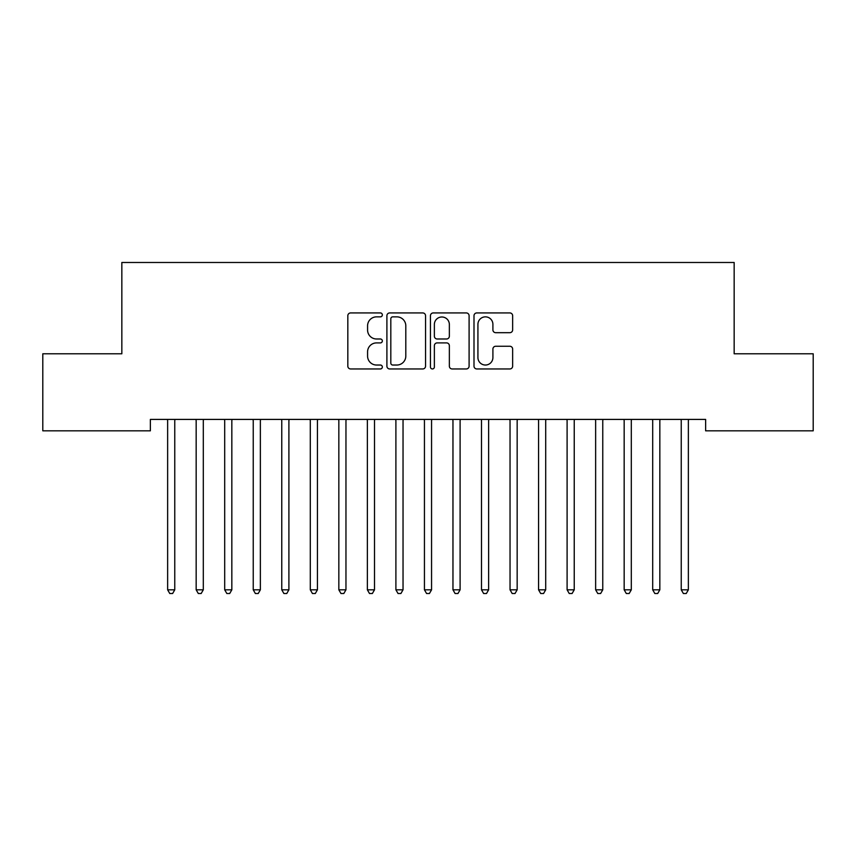 <?xml version="1.0" encoding="UTF-8"?>
<svg xmlns="http://www.w3.org/2000/svg" width="856" height="856" viewBox="0 0 856 856"><rect width="100%" height="100%" fill="white"/><g stroke="black" fill="none" stroke-linecap="round" stroke-linejoin="round"><path stroke-width="1.28" d="M382.343 314.901A1.958 1.958 0 0 0 380.385 312.932L350.628 312.932A2.803 2.803 0 0 0 347.825 315.736L347.825 366.154A2.803 2.803 0 0 0 350.628 368.957L380.385 368.957A1.958 1.958 0 0 0 382.343 366.989A1.958 1.958 0 0 0 380.385 365.031L376.533 365.031A8.967 8.967 0 0 1 367.577 356.064L367.577 351.87A8.967 8.967 0 0 1 376.533 342.903L380.385 342.903A1.958 1.958 0 0 0 382.343 340.945A1.958 1.958 0 0 0 380.385 338.987L376.533 338.987A8.967 8.967 0 0 1 367.577 330.02L367.577 325.826A8.967 8.967 0 0 1 376.533 316.859L380.385 316.859A1.958 1.958 0 0 0 382.343 314.901M509.855 332.684A2.803 2.803 0 0 0 512.648 329.881L512.648 315.736A2.803 2.803 0 0 0 509.855 312.932L476.803 312.932A2.803 2.803 0 0 0 473.999 315.736L473.999 366.154A2.803 2.803 0 0 0 476.803 368.957L509.855 368.957A2.803 2.803 0 0 0 512.648 366.154L512.648 349.066A2.803 2.803 0 0 0 509.855 346.263L495.71 346.263A2.803 2.803 0 0 0 492.906 349.066L492.906 357.541A7.49 7.49 0 0 1 485.416 365.031A7.49 7.49 0 0 1 477.926 357.541L477.926 324.349A7.49 7.49 0 0 1 485.416 316.859A7.49 7.49 0 0 1 492.906 324.349L492.906 329.881A2.803 2.803 0 0 0 495.71 332.684L509.855 332.684M705.633 419.408L150.367 419.408L150.367 430.825L42.8 430.825L42.8 353.785L121.841 353.785L121.841 262.482L734.159 262.482L734.159 353.785L813.2 353.785L813.2 430.825L705.633 430.825L705.633 419.408M425.55 315.736A2.803 2.803 0 0 0 422.746 312.932L389.705 312.932A2.803 2.803 0 0 0 386.901 315.736L386.901 366.154A2.803 2.803 0 0 0 389.705 368.957L422.746 368.957A2.803 2.803 0 0 0 425.55 366.154L425.55 315.736M433.254 312.932L466.295 312.932A2.803 2.803 0 0 1 469.099 315.736L469.099 366.154A2.803 2.803 0 0 1 466.295 368.957L452.161 368.957A2.803 2.803 0 0 1 449.357 366.154L449.357 345.706A2.803 2.803 0 0 0 446.554 342.903L437.17 342.903A2.803 2.803 0 0 0 434.367 345.706L434.367 366.989A1.958 1.958 0 0 1 432.408 368.957A1.958 1.958 0 0 1 430.45 366.989L430.45 315.736A2.803 2.803 0 0 1 433.254 312.932M392.776 316.859A1.958 1.958 0 0 0 390.817 318.817L390.817 363.072A1.958 1.958 0 0 0 392.776 365.031L396.842 365.031A8.967 8.967 0 0 0 405.808 356.064L405.808 325.826A8.967 8.967 0 0 0 396.842 316.859L392.776 316.859M449.357 324.488A7.49 7.49 0 0 0 441.867 316.998A7.49 7.49 0 0 0 434.367 324.488L434.367 336.183A2.803 2.803 0 0 0 437.17 338.987L446.554 338.987A2.803 2.803 0 0 0 449.357 336.183L449.357 324.488M167.262 419.408L167.423 419.825A2.857 2.857 0 0 1 167.637 420.895L167.637 589.816L174.763 589.816L174.763 420.895A2.857 2.857 0 0 1 174.977 419.825L175.138 419.408M174.763 589.816L172.623 593.518L169.777 593.518L167.637 589.816M195.789 419.408L195.96 419.825A2.857 2.857 0 0 1 196.163 420.895L196.163 589.816L203.3 589.816L203.3 420.895A2.857 2.857 0 0 1 203.503 419.825L203.674 419.408M203.3 589.816L201.16 593.518L198.303 593.518L196.163 589.816M224.326 419.408L224.497 419.825A2.857 2.857 0 0 1 224.7 420.895L224.7 589.816L231.837 589.816L231.837 420.895A2.857 2.857 0 0 1 232.04 419.825L232.211 419.408M231.837 589.816L229.697 593.518L226.84 593.518L224.7 589.816M252.862 419.408L253.023 419.825A2.857 2.857 0 0 1 253.237 420.895L253.237 589.816L260.363 589.816L260.363 420.895A2.857 2.857 0 0 1 260.577 419.825L260.738 419.408M260.363 589.816L258.223 593.518L255.377 593.518L253.237 589.816M281.389 419.408L281.56 419.825A2.857 2.857 0 0 1 281.763 420.895L281.763 589.816L288.9 589.816L288.9 420.895A2.857 2.857 0 0 1 289.103 419.825L289.275 419.408M288.9 589.816L286.76 593.518L283.903 593.518L281.763 589.816M309.925 419.408L310.097 419.825A2.857 2.857 0 0 1 310.3 420.895L310.3 589.816L317.437 589.816L317.437 420.895A2.857 2.857 0 0 1 317.64 419.825L317.811 419.408M317.437 589.816L315.297 593.518L312.44 593.518L310.3 589.816M338.462 419.408L338.623 419.825A2.857 2.857 0 0 1 338.837 420.895L338.837 589.816L345.963 589.816L345.963 420.895A2.857 2.857 0 0 1 346.177 419.825L346.338 419.408M345.963 589.816L343.823 593.518L340.977 593.518L338.837 589.816M366.989 419.408L367.16 419.825A2.857 2.857 0 0 1 367.363 420.895L367.363 589.816L374.5 589.816L374.5 420.895A2.857 2.857 0 0 1 374.703 419.825L374.875 419.408M374.5 589.816L372.36 593.518L369.503 593.518L367.363 589.816M395.526 419.408L395.697 419.825A2.857 2.857 0 0 1 395.9 420.895L395.9 589.816L403.037 589.816L403.037 420.895A2.857 2.857 0 0 1 403.24 419.825L403.411 419.408M403.037 589.816L400.897 593.518L398.04 593.518L395.9 589.816M424.062 419.408L424.223 419.825A2.857 2.857 0 0 1 424.437 420.895L424.437 589.816L431.563 589.816L431.563 420.895A2.857 2.857 0 0 1 431.777 419.825L431.938 419.408M431.563 589.816L429.423 593.518L426.577 593.518L424.437 589.816M452.589 419.408L452.76 419.825A2.857 2.857 0 0 1 452.963 420.895L452.963 589.816L460.1 589.816L460.1 420.895A2.857 2.857 0 0 1 460.303 419.825L460.475 419.408M460.1 589.816L457.96 593.518L455.103 593.518L452.963 589.816M481.125 419.408L481.297 419.825A2.857 2.857 0 0 1 481.5 420.895L481.5 589.816L488.637 589.816L488.637 420.895A2.857 2.857 0 0 1 488.84 419.825L489.011 419.408M488.637 589.816L486.497 593.518L483.64 593.518L481.5 589.816M509.662 419.408L509.823 419.825A2.857 2.857 0 0 1 510.037 420.895L510.037 589.816L517.163 589.816L517.163 420.895A2.857 2.857 0 0 1 517.377 419.825L517.538 419.408M517.163 589.816L515.023 593.518L512.177 593.518L510.037 589.816M538.189 419.408L538.36 419.825A2.857 2.857 0 0 1 538.563 420.895L538.563 589.816L545.7 589.816L545.7 420.895A2.857 2.857 0 0 1 545.903 419.825L546.075 419.408M545.7 589.816L543.56 593.518L540.703 593.518L538.563 589.816M566.726 419.408L566.897 419.825A2.857 2.857 0 0 1 567.1 420.895L567.1 589.816L574.237 589.816L574.237 420.895A2.857 2.857 0 0 1 574.44 419.825L574.611 419.408M574.237 589.816L572.097 593.518L569.24 593.518L567.1 589.816M595.262 419.408L595.423 419.825A2.857 2.857 0 0 1 595.637 420.895L595.637 589.816L602.763 589.816L602.763 420.895A2.857 2.857 0 0 1 602.977 419.825L603.138 419.408M602.763 589.816L600.623 593.518L597.777 593.518L595.637 589.816M623.789 419.408L623.96 419.825A2.857 2.857 0 0 1 624.163 420.895L624.163 589.816L631.3 589.816L631.3 420.895A2.857 2.857 0 0 1 631.503 419.825L631.675 419.408M631.3 589.816L629.16 593.518L626.303 593.518L624.163 589.816M652.326 419.408L652.497 419.825A2.857 2.857 0 0 1 652.7 420.895L652.7 589.816L659.837 589.816L659.837 420.895A2.857 2.857 0 0 1 660.04 419.825L660.211 419.408M659.837 589.816L657.697 593.518L654.84 593.518L652.7 589.816M680.862 419.408L681.023 419.825A2.857 2.857 0 0 1 681.237 420.895L681.237 589.816L688.363 589.816L688.363 420.895A2.857 2.857 0 0 1 688.577 419.825L688.738 419.408M688.363 589.816L686.223 593.518L683.377 593.518L681.237 589.816"/></g></svg>
